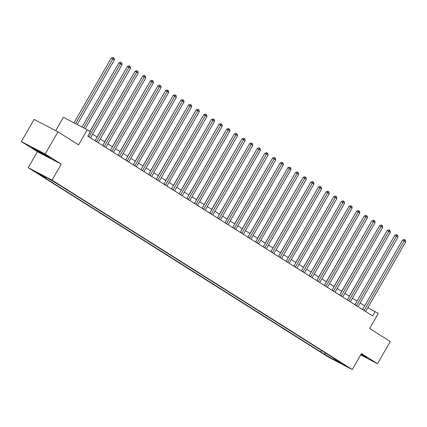 <?xml version="1.0" encoding="UTF-8"?>
<svg xmlns="http://www.w3.org/2000/svg" width="427" height="427" viewBox="0 0 427 427"><rect width="100%" height="100%" fill="white"/><g stroke="black" fill="none" stroke-linecap="round" stroke-linejoin="round"><path stroke-width="0.64" d="M345.769 365.619L340.863 362.907L345.769 365.619M28.219 167.667L328.432 357.095L352.27 369.547L52.057 180.114L28.219 167.667L37.4 151.697L61.237 164.144L45.187 154.014L21.35 141.567L37.4 151.697M21.35 141.567L34.107 119.389L57.944 131.836L78.579 144.854L87.252 129.771L63.415 117.324L55.734 130.683M360.682 354.917L377.5 363.703L390.257 341.52L369.622 328.502L378.295 313.418L367.85 307.632M45.187 154.014L57.944 131.836M87.252 129.771L90.31 131.703L87.759 136.138L372.686 315.927L375.237 311.486M50.605 179.815L56.7 183.29L50.696 179.655M46.773 177.621L45.876 178.048L41.979 176.015L320.789 351.944L321.606 350.53M45.876 178.048L37.619 172.844L47.541 178.022L59.695 185.265L338.51 361.194L334.613 359.16L342.865 364.37L332.943 359.187L320.789 351.944M61.237 164.144L52.057 180.114M377.5 363.703L361.45 353.577L352.27 369.547M364.679 305.881L360.105 302.989M357.036 301.056L352.462 298.169M349.393 296.231L344.819 293.344M341.755 291.411L337.175 288.524M334.111 286.586L329.532 283.699M326.468 281.767L321.889 278.879M318.825 276.942L314.245 274.054M311.182 272.122L306.602 269.234M303.538 267.297L298.959 264.409M295.895 262.477L291.315 259.589M288.252 257.652L283.672 254.764M280.608 252.832L276.029 249.944M272.965 248.007L268.391 245.119M265.322 243.187L260.748 240.294M257.678 238.362L253.104 235.474M250.035 233.542L245.461 230.649M242.392 228.717L237.818 225.83M234.754 223.897L230.174 221.005M227.111 219.072L222.531 216.185M219.467 214.247L214.888 211.36M211.824 209.427L207.244 206.54M204.181 204.602L199.601 201.715M196.537 199.783L191.958 196.895M188.894 194.958L184.315 192.07M181.251 190.138L176.671 187.25M173.608 185.313L169.028 182.425M165.964 180.493L161.39 177.605M158.321 175.668L153.747 172.78M150.678 170.848L146.103 167.96M143.034 166.023L138.46 163.135M135.391 161.203L130.817 158.31M127.753 156.378L123.173 153.49M120.11 151.558L115.53 148.665M112.466 146.733L107.887 143.846M104.823 141.908L100.244 139.021M97.18 137.088L92.6 134.201M324.691 353.978L326.047 353.332M334.56 358.707L334.613 359.16M332.943 359.187L333.583 358.088M34.192 149.156L50.861 158.502L48.55 156.65L39.06 151.057L31.881 147.304L34.32 148.932M360.788 354.736L366.969 357.965L361.173 354.058M88.949 136.891A1.025 0.721 117.6 0 0 89.078 136.699L128.975 67.317L130.507 68.283L90.609 137.665A1.025 0.721 117.6 0 0 90.508 137.873M89.98 131.495L127.363 66.479L128.975 67.317L129.616 66.201L130.224 66.591L130.507 68.283M127.363 66.479L128.97 65.865L129.616 66.201M77.218 124.535L114.399 59.871L111.26 58.067L74.004 122.853M111.26 58.067L112.861 57.453L113.507 57.789L75.616 123.697M113.507 57.789L114.121 58.179L114.399 59.871M96.593 141.711A1.025 0.721 117.6 0 0 96.721 141.524L136.619 72.142L138.145 73.108L98.253 142.49A1.025 0.721 117.6 0 0 98.151 142.698M95.072 140.75A1.025 0.721 117.6 0 0 95.114 140.68L135.007 71.298L136.619 72.142L137.259 71.026L137.868 71.41L138.145 73.108M135.007 71.298L136.613 70.69L137.259 71.026M104.236 146.536A1.025 0.721 117.6 0 0 104.364 146.344L144.262 76.961L145.788 77.927L105.896 147.31A1.025 0.721 117.6 0 0 105.795 147.518M102.715 145.575A1.025 0.721 117.6 0 0 102.758 145.506L142.65 76.123L144.262 76.961L144.902 75.846L145.511 76.236L145.788 77.927M142.65 76.123L144.257 75.51L144.902 75.846M111.879 151.355A1.025 0.721 117.6 0 0 112.007 151.169L151.905 81.787L153.432 82.753L113.539 152.135A1.025 0.721 117.6 0 0 113.438 152.343M110.353 150.395A1.025 0.721 117.6 0 0 110.396 150.325L150.293 80.943L151.905 81.787L152.546 80.671L153.154 81.055L153.432 82.753M150.293 80.943L151.9 80.335L152.546 80.671M85.229 128.714L122.042 64.696L118.903 62.892L82.016 127.038M118.903 62.892L120.505 62.278L121.151 62.614L83.623 127.881M121.151 62.614L121.764 62.999L122.042 64.696M126.632 67.754L89.9 131.441M134.275 72.579L97.094 137.035M119.523 156.181A1.025 0.721 117.6 0 0 119.651 155.988L159.549 86.612L161.075 87.572L121.183 156.955A1.025 0.721 117.6 0 0 121.081 157.163M117.996 155.22A1.025 0.721 117.6 0 0 118.039 155.15L157.937 85.768L159.549 86.612L160.189 85.491L160.798 85.88L161.075 87.572M157.937 85.768L159.543 85.154L160.189 85.491M141.913 77.404L104.738 141.86M36.396 149.663A6.656 0.272 -150.1 0 0 35.937 149.461A6.656 0.272 -150.1 0 0 35.724 149.397A6.656 0.272 -150.1 0 0 40.378 152.407A6.656 0.272 -150.1 0 0 47.007 155.994A6.656 0.272 -150.1 0 0 47.237 156.02A6.656 0.272 -150.1 0 0 46.324 155.343M49.959 157.776L43.714 154.515L33.039 147.907M360.98 354.394A6.656 0.272 -150.1 0 0 363.35 355.483A6.656 0.272 -150.1 0 0 362.438 354.805M366.067 357.244L360.895 354.538M127.166 161A1.025 0.721 117.6 0 0 127.294 160.814L167.192 91.431L168.718 92.397L128.821 161.78A1.025 0.721 117.6 0 0 128.724 161.988M125.639 160.04A1.025 0.721 117.6 0 0 125.682 159.97L165.58 90.588L167.192 91.431L167.827 90.316L168.441 90.7L168.718 92.397M165.58 90.588L167.187 89.98L167.827 90.316M134.809 165.825A1.025 0.721 117.6 0 0 134.937 165.639L174.835 96.256L176.362 97.217L136.464 166.599A1.025 0.721 117.6 0 0 136.368 166.808M133.283 164.865A1.025 0.721 117.6 0 0 133.325 164.795L173.223 95.413L174.835 96.256L175.47 95.136L176.084 95.525L176.362 97.217M173.223 95.413L174.83 94.799L175.47 95.136M142.453 170.651A1.025 0.721 117.6 0 0 142.581 170.458L182.478 101.076L184.005 102.042L144.107 171.424A1.025 0.721 117.6 0 0 144.011 171.633M140.926 169.684A1.025 0.721 117.6 0 0 140.969 169.615L180.867 100.238L182.478 101.076L183.114 99.961L183.727 100.345L184.005 102.042M180.867 100.238L182.473 99.624L183.114 99.961M150.09 175.47A1.025 0.721 117.6 0 0 150.224 175.283L190.122 105.901L191.648 106.862L151.75 176.244A1.025 0.721 117.6 0 0 151.654 176.452M148.569 174.51A1.025 0.721 117.6 0 0 148.612 174.44L188.51 105.058L190.122 105.901L190.757 104.786L191.371 105.17L191.648 106.862M188.51 105.058L190.116 104.444L190.757 104.786M157.734 180.295A1.025 0.721 117.6 0 0 157.867 180.103L197.765 110.721L199.292 111.687L159.394 181.069A1.025 0.721 117.6 0 0 159.298 181.278M156.213 179.335A1.025 0.721 117.6 0 0 156.255 179.265L196.153 109.883L197.765 110.721L198.4 109.606L199.014 109.99L199.292 111.687M196.153 109.883L197.754 109.269L198.4 109.606M149.557 82.224L112.381 146.68M157.2 87.049L120.024 151.505M164.843 91.869L127.668 156.325M172.487 96.694L135.311 161.15M180.13 101.514L142.954 165.97M165.377 185.115A1.025 0.721 117.6 0 0 165.511 184.928L205.403 115.546L206.935 116.507L167.037 185.889A1.025 0.721 117.6 0 0 166.941 186.103M163.856 184.154A1.025 0.721 117.6 0 0 163.899 184.085L203.796 114.703L205.403 115.546L206.044 114.431L206.657 114.815L206.935 116.507M203.796 114.703L205.398 114.094L206.044 114.431M187.773 106.339L150.598 170.795M173.02 189.94A1.025 0.721 117.6 0 0 173.154 189.748L213.046 120.366L214.578 121.332L174.68 190.714A1.025 0.721 117.6 0 0 174.579 190.922M171.499 188.98A1.025 0.721 117.6 0 0 171.542 188.91L211.44 119.528L213.046 120.366L213.687 119.25L214.301 119.635L214.578 121.332M211.44 119.528L213.041 118.914L213.687 119.25M195.417 111.159L158.241 175.62M180.664 194.76A1.025 0.721 117.6 0 0 180.797 194.573L220.69 125.191L222.221 126.152L182.324 195.534A1.025 0.721 117.6 0 0 182.222 195.747M179.143 193.799A1.025 0.721 117.6 0 0 179.185 193.73L219.083 124.348L220.69 125.191L221.33 124.076L221.939 124.46L222.221 126.152M219.083 124.348L220.684 123.739L221.33 124.076M203.06 115.984L165.884 180.44M188.307 199.585A1.025 0.721 117.6 0 0 188.44 199.393L228.333 130.011L229.865 130.977L189.967 200.359A1.025 0.721 117.6 0 0 189.866 200.567M186.786 198.624A1.025 0.721 117.6 0 0 186.829 198.555L226.721 129.173L228.333 130.011L228.973 128.895L229.582 129.28L229.865 130.977M226.721 129.173L228.328 128.559L228.973 128.895M210.703 120.804L173.527 185.265M195.95 204.405A1.025 0.721 117.6 0 0 196.078 204.218L235.976 134.836L237.508 135.802L197.61 205.179A1.025 0.721 117.6 0 0 197.509 205.392M194.429 203.444A1.025 0.721 117.6 0 0 194.472 203.375L234.364 133.993L235.976 134.836L236.617 133.72L237.225 134.105L237.508 135.802M234.364 133.993L235.971 133.384L236.617 133.72M218.346 125.629L181.171 190.084M203.594 209.23A1.025 0.721 117.6 0 0 203.722 209.038L243.62 139.656L245.146 140.622L205.254 210.004A1.025 0.721 117.6 0 0 205.152 210.212M202.072 208.269A1.025 0.721 117.6 0 0 202.115 208.2L242.008 138.818L243.62 139.656L244.26 138.54L244.868 138.93L245.146 140.622M242.008 138.818L243.614 138.204L244.26 138.54M225.99 130.448L188.814 194.909M211.237 214.05A1.025 0.721 117.6 0 0 211.365 213.863L251.263 144.481L252.789 145.447L212.897 214.829A1.025 0.721 117.6 0 0 212.795 215.037M209.716 213.089A1.025 0.721 117.6 0 0 209.758 213.02L249.651 143.637L251.263 144.481L251.903 143.365L252.512 143.75L252.789 145.447M249.651 143.637L251.257 143.029L251.903 143.365M218.88 218.875A1.025 0.721 117.6 0 0 219.008 218.683L258.906 149.301L260.433 150.267L220.54 219.649A1.025 0.721 117.6 0 0 220.439 219.857M217.354 217.914A1.025 0.721 117.6 0 0 217.396 217.845L257.294 148.463L258.906 149.301L259.547 148.185L260.155 148.575L260.433 150.267M257.294 148.463L258.901 147.849L259.547 148.185M226.523 223.695A1.025 0.721 117.6 0 0 226.652 223.508L266.549 154.126L268.076 155.092L228.183 224.474A1.025 0.721 117.6 0 0 228.082 224.682M224.997 222.734A1.025 0.721 117.6 0 0 225.04 222.664L264.937 153.282L266.549 154.126L267.19 153.01L267.798 153.394L268.076 155.092M264.937 153.282L266.544 152.674L267.19 153.01M234.167 228.52A1.025 0.721 117.6 0 0 234.295 228.328L274.193 158.951L275.719 159.911L235.821 229.294A1.025 0.721 117.6 0 0 235.725 229.502M232.64 227.559A1.025 0.721 117.6 0 0 232.683 227.49L272.581 158.107L274.193 158.951L274.828 157.83L275.442 158.22L275.719 159.911M272.581 158.107L274.187 157.494L274.828 157.83M241.81 233.339A1.025 0.721 117.6 0 0 241.938 233.153L281.836 163.771L283.363 164.737L243.465 234.119A1.025 0.721 117.6 0 0 243.369 234.327M240.284 232.379A1.025 0.721 117.6 0 0 240.326 232.309L280.224 162.927L281.836 163.771L282.471 162.655L283.085 163.039L283.363 164.737M280.224 162.927L281.831 162.319L282.471 162.655M249.453 238.165A1.025 0.721 117.6 0 0 249.581 237.972L289.479 168.596L291.006 169.556L251.108 238.939A1.025 0.721 117.6 0 0 251.012 239.147M247.927 237.204A1.025 0.721 117.6 0 0 247.97 237.134L287.867 167.752L289.479 168.596L290.114 167.475L290.728 167.864L291.006 169.556M287.867 167.752L289.474 167.138L290.114 167.475M257.091 242.99A1.025 0.721 117.6 0 0 257.225 242.798L297.123 173.415L298.649 174.381L258.751 243.764A1.025 0.721 117.6 0 0 258.655 243.972M255.57 242.024A1.025 0.721 117.6 0 0 255.613 241.954L295.511 172.577L297.123 173.415L297.758 172.3L298.372 172.684L298.649 174.381M295.511 172.577L297.117 171.964L297.758 172.3M264.735 247.809A1.025 0.721 117.6 0 0 264.868 247.623L304.766 178.24L306.292 179.201L266.395 248.583A1.025 0.721 117.6 0 0 266.299 248.792M263.213 246.849A1.025 0.721 117.6 0 0 263.256 246.779L303.154 177.397L304.766 178.24L305.401 177.12L306.015 177.509L306.292 179.201M303.154 177.397L304.755 176.783L305.401 177.12M272.378 252.635A1.025 0.721 117.6 0 0 272.511 252.442L312.404 183.06L313.936 184.026L274.038 253.408A1.025 0.721 117.6 0 0 273.942 253.617M270.857 251.674A1.025 0.721 117.6 0 0 270.899 251.604L310.797 182.222L312.404 183.06L313.044 181.945L313.658 182.329L313.936 184.026M310.797 182.222L312.399 181.608L313.044 181.945M280.021 257.454A1.025 0.721 117.6 0 0 280.155 257.267L320.047 187.885L321.579 188.846L281.681 258.228A1.025 0.721 117.6 0 0 281.585 258.442M278.5 256.494A1.025 0.721 117.6 0 0 278.543 256.424L318.441 187.042L320.047 187.885L320.688 186.77L321.301 187.154L321.579 188.846M318.441 187.042L320.042 186.434L320.688 186.77M287.665 262.279A1.025 0.721 117.6 0 0 287.798 262.087L327.69 192.705L329.222 193.671L289.325 263.053A1.025 0.721 117.6 0 0 289.223 263.262M286.143 261.319A1.025 0.721 117.6 0 0 286.186 261.249L326.084 191.867L327.69 192.705L328.331 191.59L328.945 191.974L329.222 193.671M326.084 191.867L327.685 191.253L328.331 191.59M295.308 267.099A1.025 0.721 117.6 0 0 295.441 266.912L335.334 197.53L336.866 198.491L296.968 267.873A1.025 0.721 117.6 0 0 296.866 268.087M293.787 266.138A1.025 0.721 117.6 0 0 293.829 266.069L333.722 196.687L335.334 197.53L335.974 196.415L336.583 196.799L336.866 198.491M333.722 196.687L335.328 196.078L335.974 196.415M302.951 271.924A1.025 0.721 117.6 0 0 303.079 271.732L342.977 202.35L344.509 203.316L304.611 272.698A1.025 0.721 117.6 0 0 304.51 272.906M301.43 270.964A1.025 0.721 117.6 0 0 301.473 270.894L341.365 201.512L342.977 202.35L343.618 201.234L344.226 201.619L344.509 203.316M341.365 201.512L342.972 200.898L343.618 201.234M310.594 276.744A1.025 0.721 117.6 0 0 310.723 276.557L350.62 207.175L352.147 208.141L312.254 277.518A1.025 0.721 117.6 0 0 312.153 277.731M309.073 275.783A1.025 0.721 117.6 0 0 309.116 275.714L349.008 206.332L350.62 207.175L351.261 206.06L351.869 206.444L352.147 208.141M349.008 206.332L350.615 205.723L351.261 206.06M318.238 281.569A1.025 0.721 117.6 0 0 318.366 281.377L358.264 211.995L359.79 212.961L319.898 282.343A1.025 0.721 117.6 0 0 319.796 282.551M316.717 280.608A1.025 0.721 117.6 0 0 316.759 280.539L356.652 211.157L358.264 211.995L358.904 210.879L359.513 211.264L359.79 212.961M356.652 211.157L358.258 210.543L358.904 210.879M325.881 286.389A1.025 0.721 117.6 0 0 326.009 286.202L365.907 216.82L367.433 217.786L327.541 287.168A1.025 0.721 117.6 0 0 327.44 287.376M324.355 285.428A1.025 0.721 117.6 0 0 324.397 285.359L364.295 215.977L365.907 216.82L366.547 215.704L367.156 216.089L367.433 217.786M364.295 215.977L365.902 215.368L366.547 215.704M333.524 291.214A1.025 0.721 117.6 0 0 333.652 291.022L373.55 221.64L375.077 222.606L335.184 291.988A1.025 0.721 117.6 0 0 335.083 292.196M331.998 290.253A1.025 0.721 117.6 0 0 332.041 290.184L371.938 220.802L373.55 221.64L374.191 220.524L374.799 220.914L375.077 222.606M371.938 220.802L373.545 220.188L374.191 220.524M341.168 296.034A1.025 0.721 117.6 0 0 341.296 295.847L381.194 226.465L382.72 227.431L342.822 296.813A1.025 0.721 117.6 0 0 342.726 297.021M339.641 295.073A1.025 0.721 117.6 0 0 339.684 295.004L379.582 225.621L381.194 226.465L381.829 225.349L382.443 225.734L382.72 227.431M379.582 225.621L381.188 225.013L381.829 225.349M233.633 135.274L196.457 199.729M241.276 140.093L204.101 204.554M248.914 144.918L211.739 209.374M256.558 149.738L219.382 214.199M264.201 154.563L227.025 219.019M271.844 159.388L234.669 223.844M279.488 164.208L242.312 228.664M287.131 169.033L249.955 233.489M294.774 173.853L257.598 238.309M302.417 178.678L265.242 243.134M310.061 183.498L272.885 247.959M317.704 188.323L280.528 252.779M325.347 193.143L288.172 257.604M332.991 197.968L295.815 262.424M340.634 202.788L303.458 267.249M348.277 207.613L311.102 272.068M355.915 212.432L318.739 276.893M363.558 217.258L326.383 281.713M348.811 300.859A1.025 0.721 117.6 0 0 348.939 300.667L388.837 231.285L390.363 232.251L350.466 301.633A1.025 0.721 117.6 0 0 350.37 301.841M347.284 299.898A1.025 0.721 117.6 0 0 347.327 299.829L387.225 230.447L388.837 231.285L389.472 230.169L390.086 230.559L390.363 232.251M387.225 230.447L388.832 229.833L389.472 230.169M371.202 222.077L334.026 286.538M356.454 305.679A1.025 0.721 117.6 0 0 356.582 305.492L396.48 236.11L398.007 237.076L358.109 306.458A1.025 0.721 117.6 0 0 358.013 306.666M354.928 304.718A1.025 0.721 117.6 0 0 354.97 304.648L394.868 235.266L396.48 236.11L397.115 234.994L397.729 235.378L398.007 237.076M394.868 235.266L396.475 234.658L397.115 234.994M378.845 226.902L341.669 291.358M364.092 310.504A1.025 0.721 117.6 0 0 364.226 310.312L404.123 240.935L405.65 241.895L365.752 311.278A1.025 0.721 117.6 0 0 365.656 311.486M362.571 309.543A1.025 0.721 117.6 0 0 362.614 309.474L402.512 240.091L404.123 240.935L404.759 239.814L405.372 240.204L405.65 241.895M402.512 240.091L404.118 239.478L404.759 239.814M386.488 231.728L349.313 296.183M89.078 136.699L87.813 136.042M96.721 141.524L95.114 140.68M104.364 146.344L102.758 145.506M112.007 151.169L110.396 150.325M119.651 155.988L118.039 155.15M127.294 160.814L125.682 159.97M134.937 165.639L133.325 164.795M142.581 170.458L140.969 169.615M150.224 175.283L148.612 174.44M157.867 180.103L156.255 179.265M165.511 184.928L163.899 184.085M173.154 189.748L171.542 188.91M180.797 194.573L179.185 193.73M188.44 199.393L186.829 198.555M196.078 204.218L194.472 203.375M203.722 209.038L202.115 208.2M211.365 213.863L209.758 213.02M219.008 218.683L217.396 217.845M226.652 223.508L225.04 222.664M234.295 228.328L232.683 227.49M241.938 233.153L240.326 232.309M249.581 237.972L247.97 237.134M257.225 242.798L255.613 241.954M264.868 247.623L263.256 246.779M272.511 252.442L270.899 251.604M280.155 257.267L278.543 256.424M287.798 262.087L286.186 261.249M295.441 266.912L293.829 266.069M303.079 271.732L301.473 270.894M310.723 276.557L309.116 275.714M318.366 281.377L316.759 280.539M326.009 286.202L324.397 285.359M333.652 291.022L332.041 290.184M341.296 295.847L339.684 295.004M348.939 300.667L347.327 299.829M356.582 305.492L354.97 304.648M364.226 310.312L362.614 309.474"/></g></svg>
